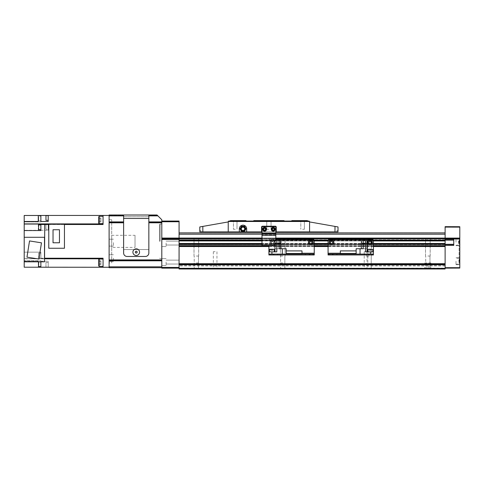 <?xml version="1.0" encoding="UTF-8"?>
<svg xmlns="http://www.w3.org/2000/svg" width="484" height="484" viewBox="0 0 484 484"><rect width="100%" height="100%" fill="white"/><g stroke="black" fill="none" stroke-linecap="round" stroke-linejoin="round"><path stroke-width="0.36" stroke-dasharray="2.42 1.81" d="M196.347 268.995L198.942 268.995L196.347 268.995M196.347 268.523L194.223 268.523L196.347 268.523M196.347 256.036L198.682 256.036L196.347 256.036M196.347 238.328L198.682 238.328L196.347 238.328M282.729 268.995L280.133 268.995L282.729 268.995M282.729 268.523L280.605 268.523L282.729 268.523M282.729 256.036L280.393 256.036L282.729 256.036M282.729 238.328L280.393 238.328L282.729 238.328M369.104 268.995L366.515 268.995L369.104 268.995M369.104 268.523L366.981 268.523L369.104 268.523M369.104 256.036L366.769 256.036L369.104 256.036M369.104 238.328L366.769 238.328L369.104 238.328M427.838 268.995L430.433 268.995L427.838 268.995M427.838 268.523L425.714 268.523L427.838 268.523M427.838 256.036L430.173 256.036L427.838 256.036M427.838 238.328L430.173 238.328L427.838 238.328M215.138 268.13L213.323 268.13L215.138 268.13M215.138 251.716L213.323 251.716L215.138 251.716M366.037 268.13L364.222 268.13L366.037 268.13M366.037 251.716L364.222 251.716L366.037 251.716M196.347 268.13L198.507 268.13L196.347 268.13M196.347 262.945L198.507 262.945L196.347 262.945M282.729 268.13L280.569 268.13L282.729 268.13M282.729 262.945L280.569 262.945L282.729 262.945M428.703 262.945L430.863 262.945L428.703 262.945L428.703 268.13L430.863 268.13L424.819 268.13L428.703 268.13L428.703 262.945M426.979 262.945L424.819 262.945L426.979 262.945L426.979 268.13L426.979 262.945M179.074 238.328L179.074 234.183L179.074 238.763L179.074 238.328L445.117 238.328L179.074 238.328L445.117 238.328L445.117 238.763L179.074 238.763L179.074 221.055L161.801 221.055L161.801 221.745L179.074 221.745M179.074 232.889L179.074 234.183L179.074 232.889L445.117 232.889L179.074 232.889L445.117 232.889L445.117 238.328M179.074 232.937L445.117 232.925L179.074 232.925M445.117 268.559L179.074 268.559L179.074 268.995L445.117 268.995L179.074 268.995L179.074 268.13L179.074 268.995L445.117 268.995L445.117 239.889L445.117 240.705L179.074 240.445L179.074 238.763L179.074 240.705L179.074 240.016L179.074 240.445L445.117 240.445L445.117 239.755L445.117 240.705L445.117 238.763M179.074 240.016L179.074 240.82L179.074 239.755L445.117 240.016L179.074 240.016M179.074 240.82L179.074 243.488L179.074 240.82L445.117 240.82M179.074 243.488L179.074 244.541L179.074 243.488L445.117 243.488M179.074 244.541L179.074 243.984L179.074 244.68L445.117 244.541L445.117 245.406L445.117 244.305L179.074 244.541M445.117 246.102L179.074 246.102L445.117 246.102L179.074 246.102L179.074 243.73L179.074 268.13L179.074 238.763L161.801 238.763L161.801 219.76L157.046 215.005L123.62 215.005L123.62 222.797L123.62 221.902L109.112 221.902L109.112 215.005L123.62 215.005L123.62 253.011A3.455 3.455 0 0 0 127.074 256.466L145.388 256.466A3.455 3.455 0 0 0 148.842 253.011L148.842 249.556L123.62 249.556L123.62 253.011A3.455 3.455 0 0 0 127.074 256.466L145.388 256.466A3.455 3.455 0 0 0 148.842 253.011L148.842 249.556L123.62 249.556L123.62 253.011A3.455 3.455 0 0 0 127.074 256.466L145.388 256.466A3.455 3.455 0 0 0 148.842 253.011L148.842 222.573L161.801 222.797L161.801 260.132L161.801 222.797M179.074 246.102L179.074 268.559M445.117 268.13L459.8 268.076L459.8 238.957L445.117 238.933L445.117 244.305L445.117 239.023L453.756 239.036L453.756 245.394L445.117 245.406L445.117 268.203L179.074 268.13L445.117 268.13L445.117 245.406M445.117 244.42L179.074 244.42L445.117 244.42M445.117 243.984L179.074 243.984M459.8 238.957L459.8 238.092L445.117 238.067L445.117 234.183L179.074 234.183M275.82 238.328L261.995 238.328M275.82 232.889L261.995 232.889M445.117 232.973L179.074 232.973L445.117 232.973M445.117 240.705L179.074 240.705M445.117 239.755L179.074 239.755L445.117 239.755M445.117 244.68L179.074 244.68L445.117 244.68M445.117 243.73L179.074 243.73M445.117 265.97L179.074 265.97M373.424 246.102L328.073 246.102M314.255 246.102L268.904 246.102M373.424 243.73L328.073 243.73M314.255 243.73L261.995 243.73M373.424 240.705L328.073 240.705M314.255 240.705L261.995 240.705M179.074 243.077L179.074 245.025L179.074 243.077M166.115 243.077L166.115 246.537L166.115 243.077M179.074 262.08L179.074 264.028L179.074 262.08M166.115 262.08L166.115 265.541L166.115 262.08M161.801 243.077L161.801 246.537L161.801 243.077M161.801 262.08L161.801 224.074L161.801 262.08M160.071 241.353L160.071 224.074L160.071 241.353M159.641 241.353L159.641 224.509L159.641 241.353M179.074 268.13L161.801 268.13L161.801 238.763L179.074 238.763L161.801 238.763M161.801 238.067L445.117 238.067L445.117 238.503L445.117 226.669L459.8 226.718L459.8 227.123L445.117 227.099M161.801 239.453L179.074 239.453M161.801 267.44L179.074 267.44M161.801 221.902L148.842 221.902L148.842 222.573L148.842 215.005M161.801 260.356L161.801 260.803L161.801 260.356M109.112 258.196L109.112 261.65L109.112 258.196M113.425 258.196L113.425 261.65L113.425 258.196M109.112 242.647L109.112 246.102L109.112 242.647M113.425 242.647L113.425 246.102L113.425 242.647M148.842 215.138L157.179 215.138L148.842 215.138M109.112 266.835L161.801 266.835L161.801 267.694L109.112 267.694L109.112 222.797L123.62 222.797L123.62 253.011A3.455 3.455 0 0 0 127.074 256.466L145.388 256.466A3.455 3.455 0 0 0 148.842 253.011L148.842 216.735L148.842 253.011L148.842 218.459L123.62 218.459L123.62 215.005L109.112 215.005L123.62 215.005M109.112 215.138L123.62 215.138L109.112 215.138M109.112 222.797L109.112 221.902M161.801 266.835L161.801 267.694M148.842 215.87L157.911 215.87M109.112 215.87L123.62 215.87M40.874 266.617L40.874 261.868L40.874 266.617M40.874 216.088L40.874 220.837L40.874 216.088L38.623 216.088L38.623 220.837L38.623 216.088M40.874 220.837L38.623 220.837M48.212 215.58L48.212 220.335L48.212 215.58M45.968 267.126L45.968 262.37L45.968 267.126L48.212 267.126L48.212 262.37L48.212 267.126M45.968 262.37L48.212 262.37M38.623 257.809L38.623 253.053L38.623 257.809L40.874 257.809L40.874 253.053L40.874 257.809M38.623 253.053L40.874 253.053M40.874 224.897L40.874 229.646L40.874 224.897M45.968 229.337L45.968 224.588L45.968 229.337L48.212 229.337L48.212 224.588L48.212 229.337M45.968 224.588L48.212 224.588M109.112 262.945L109.112 219.76L109.112 262.945L111.701 262.945L111.701 219.76L111.701 262.945M109.112 219.76L111.701 219.76M111.701 247.397L111.701 235.309L111.701 247.397L135.024 247.397L135.024 235.309L135.024 247.397M111.701 235.309L135.024 235.309M103.062 216.306L103.062 223.644L103.062 216.306L103.062 223.644L103.062 216.306L99.178 216.306L99.178 223.644L103.062 223.644M99.178 266.4L99.178 259.061L99.178 266.4L99.178 259.061L98.742 259.491L98.742 265.97L98.742 259.491L98.742 265.97L99.178 266.4L103.062 266.4L103.062 259.061L103.062 266.4M99.178 259.061L103.062 259.061M98.742 216.735L98.742 223.215L99.178 223.644L99.178 216.306L98.742 216.735L98.742 223.215L98.742 216.735M100.902 218.98L100.902 221.968L100.902 217.982L100.902 218.98L98.742 218.98L98.742 217.982L98.742 221.968L98.742 220.97L98.742 221.968L100.902 221.968L100.902 220.97L98.742 220.97L98.742 218.98L100.902 218.98L100.902 220.97L98.742 220.97L98.742 221.968L100.902 221.968L100.902 217.982L98.742 217.982L98.742 218.98L100.902 218.98L98.742 218.98L98.742 217.982L100.902 217.982L100.902 218.98M100.902 261.729L100.902 264.724L100.902 260.737L100.902 261.729L98.742 261.729L98.742 263.726L98.742 260.737L98.742 264.724L98.742 261.729L100.902 261.729L100.902 263.726L98.742 263.726L98.742 264.724L100.902 264.724L100.902 263.726L98.742 263.726L98.742 264.724L100.902 264.724L100.902 260.737L98.742 260.737L98.742 261.729L98.742 260.737L100.902 260.737L100.902 261.729L98.742 261.729L100.902 261.729M100.902 220.97L98.742 220.97L100.902 220.97M100.902 263.726L98.742 263.726L100.902 263.726M99.178 223.644L99.178 216.306M53.028 229.737L59.465 229.737L59.465 242.774L53.028 242.774L53.028 229.737M48.775 224.497L64.451 224.497L48.775 224.249L48.775 248.262L64.451 248.262L64.451 224.497M26.965 257.149L29.53 240.941L41.473 242.829L38.908 259.043L26.965 257.149M38.278 224.074L38.278 230.293L24.2 230.293L38.278 230.293L38.278 224.074L24.2 224.074L24.2 252.152L40.874 252.152L40.874 258.662L24.2 258.662L24.2 261.826L44.498 261.826L44.498 237.293L24.2 237.293M40.874 258.662L40.874 252.152L24.2 252.152L24.2 258.662L44.498 258.662M40.874 261.826L40.874 260.785L24.2 260.785L40.874 260.785L40.874 267.222L38.278 267.222L38.278 261.221L38.278 267.222L24.2 267.222L24.2 261.221L38.278 261.221L24.2 261.221L24.2 258.662L44.758 258.662L44.758 224.491M38.623 229.646L38.623 224.897M45.968 220.335L45.968 215.58M38.623 261.868L38.623 266.617M24.2 221.484L38.278 221.484L38.278 215.483M24.2 224.074L24.2 221.92L40.874 221.92L24.2 221.92L24.2 215.483L40.874 215.483L40.874 221.92L40.874 215.483L40.874 221.484L48.212 221.484L48.212 215.441M24.2 261.826L24.2 258.801L103.062 258.801L103.062 258.208L103.062 267.265L103.062 258.801L103.062 267.265L109.112 267.265L109.112 215.441L109.112 267.265M24.2 230.553L40.874 230.553L40.874 224.044M48.212 224.497L48.212 230.293L48.212 224.074L48.212 224.497L103.062 224.497L103.062 215.441L103.062 223.904L103.062 215.441L109.112 215.441M40.874 224.074L40.874 230.293L40.874 224.074L48.212 224.074M40.874 230.293L48.212 230.293L40.874 230.293M103.062 267.265L48.212 267.265L48.212 261.221L48.212 267.265L40.874 267.222L40.874 261.221L40.874 267.222M40.874 261.221L48.212 261.221L40.874 261.221M40.874 258.214L44.758 258.214L44.758 230.293L44.758 258.208L103.062 258.208L103.062 258.801M40.874 215.483L103.062 215.441M24.2 258.662L44.498 258.801M24.2 223.904L103.062 223.904M38.278 224.491L40.874 224.491M135.369 252.648L136.234 253.144L137.093 252.648L137.093 251.65L136.234 251.154L135.369 251.65L135.369 252.648L136.234 253.144L137.093 252.648L137.093 251.65L136.234 251.154L135.369 251.65L135.369 252.648M136.234 255.473A3.327 3.327 0 0 1 132.906 252.152A3.327 3.327 0 0 1 136.234 248.824A3.327 3.327 0 0 1 139.555 252.152A3.327 3.327 0 0 1 136.234 255.473A3.327 3.327 0 0 1 132.906 252.152A3.327 3.327 0 0 1 136.234 248.824A3.327 3.327 0 0 1 139.555 252.152A3.327 3.327 0 0 1 136.234 255.473A3.327 3.327 0 0 1 132.906 252.152A3.327 3.327 0 0 1 136.234 248.824A3.327 3.327 0 0 1 139.555 252.152A3.327 3.327 0 0 1 136.234 255.473M123.62 216.735L148.842 216.735L123.62 216.735L123.62 218.459L123.62 216.735M127.074 256.466A3.455 3.455 0 0 1 123.62 253.011L123.62 218.459L123.62 253.011A3.455 3.455 0 0 0 127.074 256.466L145.388 256.466L127.074 256.466M148.842 253.011A3.455 3.455 0 0 1 145.388 256.466A3.455 3.455 0 0 0 148.842 253.011M459.455 242.218L459.455 239.368L459.455 245.067L459.455 242.218L459.455 245.067L459.455 242.218L458.935 242.218L458.935 240.923L458.935 243.512L458.935 242.218L459.455 242.218L458.59 242.218L458.59 240.923L458.59 243.512L458.59 242.218L459.455 242.218M456.001 242.218L456.001 238.763L456.001 242.218M459.8 242.218L459.8 238.763L459.8 242.218M459.455 261.221L459.455 264.07L459.455 261.221L459.455 264.07L459.455 261.221L458.935 261.221L458.935 262.516L458.935 261.221L459.455 261.221L458.935 261.221L458.935 259.926L459.455 259.926L458.935 259.926L458.935 262.516L459.455 262.516L458.935 262.516L458.935 261.221L459.455 261.221M456.001 261.221L456.001 264.675L456.001 261.221M459.8 261.221L459.8 264.675L459.8 261.221M458.935 262.516L459.455 262.516L458.935 262.516M458.935 259.926L459.455 259.926L458.935 259.926M458.935 243.512L459.455 243.512L458.935 243.512M458.935 240.923L459.455 240.923L458.935 240.923M458.59 243.512L459.455 243.512L458.59 243.512M458.59 240.923L459.455 240.923L458.59 240.923M453.756 239.889L453.756 245.394L453.756 239.036L453.756 239.889L179.074 239.889L445.117 239.889M459.8 257.083L459.8 245.945L459.8 257.083L459.11 257.083L459.11 245.945L459.8 245.945L459.11 245.945L459.11 257.083L459.8 257.083M459.8 238.092L459.8 227.123M459.8 238.552L445.117 238.503L445.117 238.933L445.117 238.503L459.8 238.552L445.117 238.503M459.8 267.676L445.117 267.694M241.135 226.863L240.367 228.206M242.992 226.234C242.006 226.234 242.006 226.234 242.992 226.234L243.174 226.234M245.624 228.2L244.85 226.863M240.832 228.829A2.16 2.16 0 0 1 242.992 226.669A2.16 2.16 0 0 1 245.152 228.829A2.16 2.16 0 0 1 242.992 230.989A2.16 2.16 0 0 1 240.832 228.829A2.16 2.16 0 0 1 242.992 226.669A2.16 2.16 0 0 1 245.152 228.829A2.16 2.16 0 0 1 242.992 230.989A2.16 2.16 0 0 1 240.832 228.829M244.85 230.789L245.624 229.452M242.992 231.419C243.978 231.419 243.978 231.419 242.992 231.419L242.811 231.419M240.367 229.452L241.141 230.795M268.904 220.619L271.282 220.619L268.904 220.619M268.904 220.837L266.744 220.837L268.904 220.837M268.904 229.259L266.744 229.259L268.904 229.259M235.218 220.619L233.058 220.619L235.218 220.619M235.218 220.994L233.433 220.994L235.218 220.994M235.218 229.259L233.433 229.259L235.218 229.259M302.591 220.619L304.751 220.619L302.591 220.619M302.591 220.994L304.382 220.994L302.591 220.994M302.591 229.259L304.382 229.259L302.591 229.259M240.851 227.359L240.651 227.704L240.851 227.359M245.14 227.359L245.34 227.704L245.14 227.359M271.282 229.259A1.942 1.942 0 0 1 273.224 227.317A1.942 1.942 0 0 1 275.166 229.259A1.942 1.942 0 0 1 273.224 231.201A1.942 1.942 0 0 1 271.282 229.259M272.359 229.259A0.865 0.865 0 0 1 273.224 228.394A0.865 0.865 0 0 1 274.089 229.259A0.865 0.865 0 0 1 273.224 230.124A0.865 0.865 0 0 1 272.359 229.259A0.865 0.865 0 0 1 273.224 228.394A0.865 0.865 0 0 1 274.089 229.259A0.865 0.865 0 0 1 273.224 230.124A0.865 0.865 0 0 1 272.359 229.259M262.643 229.259A1.942 1.942 0 0 1 264.585 227.317A1.942 1.942 0 0 1 266.533 229.259A1.942 1.942 0 0 1 264.585 231.201A1.942 1.942 0 0 1 262.643 229.259M263.726 229.259A0.865 0.865 0 0 1 264.585 228.394A0.865 0.865 0 0 1 265.45 229.259A0.865 0.865 0 0 1 264.585 230.124A0.865 0.865 0 0 1 263.726 229.259A0.865 0.865 0 0 1 264.585 228.394A0.865 0.865 0 0 1 265.45 229.259A0.865 0.865 0 0 1 264.585 230.124A0.865 0.865 0 0 1 263.726 229.259M202.826 226.409L228.309 221.92L228.309 221.484L309.506 221.484L309.506 221.92L338.007 226.942L338.007 231.848L338.007 230.553L336.931 230.553L338.007 230.553L338.007 231.848L336.931 231.848L336.931 230.553L336.931 231.848L338.007 231.848L276.249 231.848L276.249 227.099A0.865 0.865 0 0 0 275.384 226.234L262.431 226.234A0.865 0.865 0 0 0 261.566 227.099L261.566 231.848L276.249 231.848L276.249 227.099A0.865 0.865 0 0 0 275.384 226.234L262.431 226.234A0.865 0.865 0 0 0 261.566 227.099L261.566 231.848L246.665 231.848L246.665 228.829A3.672 3.672 0 0 0 242.992 225.157A3.672 3.672 0 0 0 239.32 228.829L239.32 231.848L246.665 231.848L246.665 228.829A3.672 3.672 0 0 0 242.992 225.157A3.672 3.672 0 0 0 239.32 228.829L239.32 231.848L199.807 231.848L199.807 230.553L199.807 231.848L200.884 231.848L200.884 230.553L200.884 231.848L199.807 231.848L199.807 226.942L202.826 226.409L202.826 231.848M263.726 228.763L263.726 229.761L264.585 230.257L265.45 229.761L265.45 228.763L264.585 228.26L263.726 228.763M272.359 228.763L272.359 229.761L273.224 230.257L274.089 229.761L274.089 228.763L273.224 228.26L272.359 228.763M245.14 230.299L245.34 229.948L245.14 230.299M240.851 230.299L240.651 229.948L240.851 230.299M246.665 231.848L246.665 228.829A3.672 3.672 0 0 0 242.992 225.157A3.672 3.672 0 0 0 239.32 228.829L239.32 231.848M276.249 231.848L276.249 227.099A0.865 0.865 0 0 0 275.384 226.234L262.431 226.234A0.865 0.865 0 0 0 261.566 227.099L261.566 231.848M261.995 231.848L275.82 231.848M200.884 230.553L199.807 230.553L200.884 230.553M307.776 221.055L307.346 220.619L291.882 220.619L291.453 221.055L291.882 220.619L291.453 221.055L307.776 221.055L291.453 221.055L307.776 221.055L307.346 220.619L307.776 221.055L291.453 221.055M307.346 220.619L291.882 220.619L307.346 220.619M284.411 221.055L283.981 220.619L284.411 221.055L253.404 221.055L253.834 220.619L253.404 221.055L284.411 221.055L283.981 220.619L253.834 220.619L253.404 221.055L284.411 221.055L253.404 221.055M283.981 220.619L253.834 220.619L283.981 220.619M246.362 221.055L245.933 220.619L246.362 221.055L230.039 221.055L230.469 220.619L230.039 221.055L246.362 221.055L245.933 220.619L230.469 220.619L230.039 221.055L246.362 221.055L230.039 221.055M245.933 220.619L230.469 220.619L245.933 220.619M309.07 221.055L228.738 221.055M228.224 221.932L228.224 231.848M309.591 221.932L309.591 231.848M274.954 245.497L275.384 245.497A0.43 0.43 0 0 0 275.82 245.067A0.43 0.43 0 0 1 275.384 245.497L262.431 245.497A0.43 0.43 0 0 1 261.995 245.067L261.995 227.099A0.43 0.43 0 0 1 262.431 226.669L275.384 226.669A0.43 0.43 0 0 1 275.82 227.099L275.82 233.578L261.995 233.578M275.82 240.705L275.82 235.309L261.995 235.309M275.82 233.578L275.82 235.309M275.82 234.008L261.995 234.008M275.82 234.873L261.995 234.873L275.82 234.873M271.929 254.959L270.865 254.959L271.929 254.959M314.255 254.094L314.255 254.959L313.39 254.959L314.255 254.959L314.255 254.094L268.904 254.094L273.224 254.094L268.904 254.094L272.994 254.094L268.904 254.094L268.904 254.959L269.769 254.959L268.904 254.959L268.904 245.497M311.23 254.959L312.295 254.959L311.23 254.959M311.23 254.094L312.295 254.094L311.23 254.094M269.987 242.43A2.378 2.378 0 0 1 272.359 240.058A2.378 2.378 0 0 1 274.737 242.43A2.378 2.378 0 0 0 272.359 240.058A2.378 2.378 0 0 0 269.987 242.43A2.378 2.378 0 0 0 272.359 244.807A2.378 2.378 0 0 0 274.737 242.43A2.378 2.378 0 0 1 272.359 244.807A2.378 2.378 0 0 1 269.987 242.43A2.378 2.378 0 0 0 272.359 244.807A2.378 2.378 0 0 0 274.737 242.43M271.064 242.43A1.295 1.295 0 0 1 272.359 241.135A1.295 1.295 0 0 1 273.66 242.43A1.295 1.295 0 0 1 272.359 243.73A1.295 1.295 0 0 1 271.064 242.43A1.295 1.295 0 0 1 272.359 241.135A1.295 1.295 0 0 1 273.66 242.43A1.295 1.295 0 0 1 272.359 243.73A1.295 1.295 0 0 1 271.064 242.43M271.33 242.43A1.028 1.028 0 0 1 272.359 241.401A1.028 1.028 0 0 1 273.393 242.43A1.028 1.028 0 0 1 272.359 243.464A1.028 1.028 0 0 1 271.33 242.43M313.172 242.43A2.378 2.378 0 0 0 310.801 240.058A2.378 2.378 0 0 0 308.423 242.43A2.378 2.378 0 0 0 310.801 244.807A2.378 2.378 0 0 0 313.172 242.43M309.506 242.43A1.295 1.295 0 0 1 310.801 241.135A1.295 1.295 0 0 1 312.095 242.43A1.295 1.295 0 0 1 310.801 243.73A1.295 1.295 0 0 1 309.506 242.43A1.295 1.295 0 0 1 310.801 241.135A1.295 1.295 0 0 1 312.095 242.43A1.295 1.295 0 0 1 310.801 243.73A1.295 1.295 0 0 1 309.506 242.43M309.766 242.43A1.028 1.028 0 0 1 310.801 241.401A1.028 1.028 0 0 1 311.829 242.43A1.028 1.028 0 0 1 310.801 243.464A1.028 1.028 0 0 1 309.766 242.43M309.718 241.806L309.718 243.053L310.801 243.676L311.877 243.053L311.877 241.806L310.801 241.183L309.718 241.806M271.282 241.806L271.282 243.053L272.359 243.676L273.442 243.053L273.442 241.806L272.359 241.183L271.282 241.806L271.282 243.053L272.359 243.676L273.442 243.053L273.442 241.806L272.359 241.183L271.282 241.806M309.935 254.959L313.39 254.959L309.07 254.959L309.935 254.959L309.935 254.094L313.39 254.094L309.506 254.094L309.506 254.959L309.506 254.094L309.07 254.094L309.935 254.094L309.935 254.959M305.616 254.959L309.07 254.959L305.186 254.959L305.616 254.959L305.616 254.094L309.07 254.094L305.186 254.094L305.616 254.094L305.616 254.959M305.186 254.094L305.186 254.959L305.186 254.094M269.769 254.959L273.66 254.959L269.769 254.959L269.769 254.094L269.769 254.959M273.66 254.094L273.224 254.094L273.66 254.094L273.66 254.959L277.973 254.959L273.66 254.959L273.66 254.094L277.973 254.094L277.973 254.959L277.973 254.094L273.66 254.094M280.998 248.74L276.812 248.74L280.998 248.74L279.141 248.74L280.998 248.74L280.998 243.21L274.954 243.21L280.938 243.21L275.015 243.21L280.938 243.21L275.015 243.21L276.812 243.21L276.812 251.849L268.904 251.849L268.904 254.959L314.255 254.959L314.255 240.27A0.865 0.865 0 0 0 313.39 239.411L269.769 239.411A0.865 0.865 0 0 0 268.904 240.27A0.865 0.865 0 0 1 269.769 239.411L275.82 239.411M268.904 254.094L268.904 251.849M301.992 253.489L301.992 250.9M286.183 252.194L286.183 250.9L286.183 252.194M273.012 249.254L273.012 250.379L270.852 250.379L271.929 250.379L271.929 249.254L273.012 249.254L270.852 249.254L273.012 249.254L270.852 249.254L273.012 249.254L273.012 250.379L271.929 250.379L273.012 250.379L273.012 249.254L273.012 250.379L270.852 250.379L271.929 250.379L271.929 249.254L269.552 249.514L274.047 249.254M282.293 254.094L271.929 254.094L282.293 254.094L282.293 248.74L286.183 248.74L286.183 254.094L282.293 254.094L286.183 254.094M280.938 243.21L280.938 240.705L275.015 240.705L280.938 240.705L275.015 240.705L275.015 243.21M276.812 240.705L276.812 243.21L276.812 240.705L276.812 243.21L274.954 243.21L274.954 251.849M270.852 250.379L270.852 249.254L271.929 249.254L271.929 250.379L271.929 249.254L270.852 249.254L270.852 250.379M276.812 248.74L274.954 248.74L276.812 248.74L276.812 243.21L276.812 248.74M282.293 248.74L279.141 248.74L279.141 240.705M331.098 254.959L330.034 254.959L331.098 254.959M331.098 254.094L330.034 254.094L331.098 254.094M370.399 254.959L369.334 254.959L370.399 254.959M373.424 254.094L373.424 251.849L373.424 254.094L369.104 254.094L373.424 254.094L373.424 254.959L369.104 254.959L373.424 254.959L373.424 240.27A0.865 0.865 0 0 0 372.559 239.411L328.939 239.411A0.865 0.865 0 0 0 328.073 240.27L328.073 254.959L328.939 254.959L328.073 254.959L328.073 254.094L328.939 254.094L328.073 254.094L328.073 254.959L373.424 254.959L373.424 254.094L328.073 254.094M333.906 242.43A2.378 2.378 0 0 0 331.528 240.058A2.378 2.378 0 0 0 329.156 242.43A2.378 2.378 0 0 0 331.528 244.807A2.378 2.378 0 0 0 333.906 242.43M330.233 242.43A1.295 1.295 0 0 1 331.528 241.135A1.295 1.295 0 0 1 332.823 242.43A1.295 1.295 0 0 1 331.528 243.73A1.295 1.295 0 0 1 330.233 242.43A1.295 1.295 0 0 1 331.528 241.135A1.295 1.295 0 0 1 332.823 242.43A1.295 1.295 0 0 1 331.528 243.73A1.295 1.295 0 0 1 330.233 242.43M330.499 242.43A1.028 1.028 0 0 1 331.528 241.401A1.028 1.028 0 0 1 332.562 242.43A1.028 1.028 0 0 1 331.528 243.464A1.028 1.028 0 0 1 330.499 242.43M372.341 242.43A2.378 2.378 0 0 0 369.97 240.058A2.378 2.378 0 0 0 367.592 242.43A2.378 2.378 0 0 0 369.97 244.807A2.378 2.378 0 0 0 372.341 242.43M368.675 242.43A1.295 1.295 0 0 1 369.97 241.135A1.295 1.295 0 0 1 371.264 242.43A1.295 1.295 0 0 1 369.97 243.73A1.295 1.295 0 0 1 368.675 242.43A1.295 1.295 0 0 1 369.97 241.135A1.295 1.295 0 0 1 371.264 242.43A1.295 1.295 0 0 1 369.97 243.73A1.295 1.295 0 0 1 368.675 242.43M368.935 242.43A1.028 1.028 0 0 1 369.97 241.401A1.028 1.028 0 0 1 370.998 242.43A1.028 1.028 0 0 1 369.97 243.464A1.028 1.028 0 0 1 368.935 242.43M368.887 241.806L368.887 243.053L369.97 243.676L371.046 243.053L371.046 241.806L369.97 241.183L368.887 241.806M330.451 241.806L330.451 243.053L331.528 243.676L332.611 243.053L332.611 241.806L331.528 241.183L330.451 241.806M369.104 254.959L368.239 254.959L369.104 254.959L369.104 254.094L368.675 254.094L368.675 254.959L368.675 254.094L368.239 254.094L369.104 254.094L369.104 254.959M364.785 254.959L368.239 254.959L364.355 254.959L364.785 254.959L364.785 254.094L368.239 254.094L364.355 254.094L364.785 254.094L364.785 254.959M364.355 254.094L364.355 254.959L364.355 254.094M328.939 254.959L332.823 254.959L328.939 254.959L328.939 254.094L332.823 254.094L328.939 254.094L328.939 254.959M332.823 254.094L332.823 254.959L337.142 254.959L332.823 254.959L332.823 254.094L337.142 254.094L337.142 254.959L337.142 254.094L332.823 254.094M340.343 250.9L340.343 253.489M356.145 252.194L356.145 250.9L356.145 252.194M369.322 249.254L369.322 250.379L369.322 249.254L369.322 250.379L370.399 250.379L370.399 249.254L369.322 249.254L371.482 249.254L369.322 249.254L371.482 249.254L369.322 249.254L371.482 249.254L370.399 249.254L371.482 249.254L371.482 250.379L369.322 250.379L371.482 250.379L371.482 249.254L371.482 250.379L370.399 250.379L370.399 249.254L370.399 250.379L369.322 250.379L369.322 249.254L370.399 249.254L370.399 250.379L371.482 250.379L371.482 249.254M373.424 251.849L368.021 251.849L372.777 251.849L370.399 251.849L372.777 251.849L370.399 251.849L370.399 254.094L356.145 254.094L360.036 254.094L360.036 248.74L365.517 248.74L363.188 248.74L363.188 243.21L361.391 243.21L367.314 243.21L361.33 243.21L367.314 243.21L361.33 243.21L361.33 248.74M356.145 254.094L356.145 248.74L360.036 248.74M367.314 243.21L367.314 240.705L361.391 240.705L367.314 240.705L361.391 240.705L361.391 243.21M367.374 243.21L363.188 243.21L363.188 248.74L363.188 240.705M365.517 248.74L367.374 248.74L365.517 248.74L365.517 243.21L365.517 248.74M365.517 240.705L365.517 251.849L370.399 251.849M370.399 254.094L360.036 254.094M275.82 238.067L261.995 238.067M275.82 234.183L261.995 234.183M445.117 240.941L179.074 240.941M445.117 243.609L179.074 243.609M445.117 245.672L179.074 245.672M445.117 246.537L179.074 246.537M445.117 264.996L179.074 264.996M445.117 265.184L179.074 265.184M445.117 268.203L179.074 268.203L445.117 268.203M373.424 246.537L328.073 246.537M314.255 246.537L268.904 246.537M373.424 245.672L328.073 245.672M314.255 245.672L268.904 245.672M373.424 243.984L328.073 243.984M314.255 243.984L261.995 243.984M373.424 243.609L328.073 243.609M314.255 243.609L261.995 243.609M373.424 243.488L328.073 243.488M314.255 243.488L261.995 243.488M373.424 240.941L328.073 240.941M314.255 240.941L261.995 240.941M373.424 240.82L328.073 240.82M314.255 240.82L261.995 240.82M445.117 240.445L179.074 240.445M373.424 240.445L328.073 240.445M314.255 240.445L261.995 240.445M275.82 238.763L261.995 238.763M109.112 260.132L161.801 260.132M109.112 259.908L161.801 259.908M109.112 260.58L161.801 260.58M109.112 260.803L161.801 260.803M148.842 222.126L161.801 222.126M109.112 222.126L123.62 222.126M148.842 222.573L161.801 222.573M109.112 222.573L123.62 222.573M123.62 218.459L148.842 218.459L123.62 218.459M459.28 242.218L459.28 239.193L459.28 242.218M459.28 261.221L459.28 258.196L459.28 261.221M453.756 244.547L445.117 244.547M453.756 244.305L445.117 244.305M453.756 240.124L445.117 240.124M334.989 226.409L334.989 231.848M270.247 242.43A2.117 2.117 0 0 1 272.359 240.318A2.117 2.117 0 0 1 274.476 242.43A2.117 2.117 0 0 1 272.359 244.547A2.117 2.117 0 0 1 270.247 242.43M313.39 254.094L313.39 254.959L313.39 254.094M309.07 254.094L309.07 254.959L309.07 254.094M273.224 254.094L273.224 254.959L273.224 254.094M274.089 254.094L274.089 254.959L274.089 254.094M277.544 254.094L277.544 254.959L277.544 254.094M301.992 253.229L314.255 253.229M271.929 249.514L269.552 249.514L271.929 249.514M271.929 254.094L271.929 251.849M372.559 254.094L372.559 254.959L372.559 254.094M368.239 254.094L368.239 254.959L368.239 254.094M332.393 254.094L332.393 254.959L332.393 254.094M333.258 254.094L333.258 254.959L333.258 254.094M336.713 254.094L336.713 254.959L336.713 254.094M328.073 253.229L340.343 253.229M368.282 249.254L372.777 249.514L370.399 249.514L372.777 249.514L372.777 251.849M194.223 268.523L193.757 268.995L194.223 268.523L194.223 256.036L194.223 268.523M194.017 256.036L194.017 238.328L194.017 256.036M280.605 268.523L280.133 268.995L280.605 268.523L280.605 256.036L280.605 268.523M280.393 256.036L280.393 238.328L280.393 256.036M366.981 268.523L366.515 268.995L366.981 268.523L366.981 256.036L366.981 268.523M366.769 256.036L366.769 238.328L366.769 256.036M425.714 268.523L425.248 268.995L425.714 268.523L425.714 256.036L425.714 268.523M425.509 256.036L425.509 238.328L425.509 256.036M213.323 251.716L213.323 268.13M364.222 251.716L364.222 268.13M194.193 262.945L194.193 268.13M280.569 262.945L280.569 268.13M430.863 262.945L430.863 268.13M424.819 262.945L424.819 268.13M284.888 262.945L284.888 268.13M198.507 262.945L198.507 268.13M367.852 251.716L367.852 268.13M216.953 251.716L216.953 268.13M430.173 256.036L430.173 238.328L430.173 256.036M429.961 268.523L429.961 256.036L429.961 268.523L430.433 268.995L429.961 268.523M198.682 256.036L198.682 238.328L198.682 256.036M198.47 268.523L198.47 256.036L198.47 268.523L198.942 268.995L198.47 268.523M285.058 256.036L285.058 238.328L285.058 256.036M284.852 268.523L284.852 256.036L284.852 268.523L285.318 268.995L284.852 268.523M371.434 256.036L371.434 238.328L371.434 256.036M371.228 268.523L371.228 256.036L371.228 268.523L371.694 268.995L371.228 268.523M166.115 245.025L179.074 245.025L166.115 245.025M166.115 264.028L179.074 264.028L166.115 264.028M166.115 246.537L161.801 246.537L166.115 246.537M166.115 265.541L161.801 265.541L166.115 265.541M159.641 224.509L160.071 224.074L161.801 224.074M159.641 258.196L160.071 258.625L166.115 258.625L161.801 258.625M166.115 239.622L161.801 239.622L166.115 239.622M166.115 260.138L179.074 260.138L166.115 260.138M166.115 241.135L179.074 241.135L166.115 241.135M113.425 261.65L109.112 261.65L113.425 261.65M113.425 246.102L109.112 246.102L113.425 246.102M113.425 239.193L109.112 239.193L113.425 239.193M113.425 254.741L109.112 254.741L113.425 254.741M148.842 215.265L157.306 215.265L148.842 215.265M109.112 215.265L123.62 215.265L109.112 215.265M459.28 239.193L456.001 239.193L459.28 239.193M456.001 245.672L459.8 245.672L456.001 245.672M459.28 258.196L456.001 258.196L459.28 258.196M456.001 264.675L459.8 264.675L456.001 264.675M456.001 238.763L459.8 238.763L456.001 238.763M456.001 245.237L459.455 245.067L456.001 245.237M456.001 257.766L459.8 257.766L456.001 257.766M456.001 264.24L459.455 264.07L456.001 264.24M266.744 220.837L266.744 229.259L266.744 220.837M233.433 220.994L233.058 220.619L233.433 220.994L233.433 229.259L233.433 220.994M300.806 220.994L300.437 220.619L300.806 220.994L300.806 229.259L300.806 220.994M237.003 220.994L237.003 229.259L237.003 220.994L237.378 220.619L237.003 220.994M304.382 220.994L304.382 229.259L304.382 220.994L304.751 220.619L304.382 220.994M271.064 220.837L271.064 229.259L271.064 220.837M270.865 254.094L270.865 254.959L270.865 254.094M310.171 254.094L310.171 254.959L310.171 254.094M312.295 254.094L312.295 254.959L312.295 254.094M272.994 254.094L272.994 254.959L272.994 254.094M274.307 249.514L274.307 251.849M269.552 249.514L269.552 251.849M330.034 254.094L330.034 254.959L330.034 254.094M369.334 254.094L369.334 254.959L369.334 254.094M371.464 254.094L371.464 254.959L371.464 254.094M332.163 254.094L332.163 254.959L332.163 254.094M368.021 249.514L368.021 251.849"/><path stroke-width="0.73" d="M261.995 238.328L179.074 238.328L179.074 268.995L445.117 268.995L445.117 268.638L179.074 268.638M275.82 232.889L445.117 232.889L445.117 240.82L373.424 240.82M445.117 268.638L445.117 240.82M445.117 238.328L275.82 238.328M261.995 232.889L179.074 232.889M445.117 246.102L373.424 246.102M328.073 246.102L314.255 246.102M268.904 246.102L179.074 246.102M445.117 243.73L373.424 243.73M328.073 243.73L314.255 243.73M261.995 243.73L179.074 243.73M445.117 240.705L373.424 240.705M328.073 240.705L314.255 240.705M261.995 240.705L179.074 240.705M123.62 215.005L109.112 215.005L109.112 221.902L123.62 221.902L123.62 215.005L148.842 215.005L148.842 215.87L157.911 215.87L161.801 219.76L161.801 221.745L161.801 221.055L179.074 221.055L179.074 238.328M179.074 221.745L161.801 221.745L161.801 268.13L179.074 268.13M161.801 238.763L261.995 238.763M161.801 239.453L179.074 239.453M161.801 238.067L261.995 238.067M161.801 267.44L179.074 267.44M161.801 267.694L109.112 267.694L109.112 222.126L123.62 222.126M109.112 222.797L123.62 222.797L123.62 253.011A3.455 3.455 0 0 0 127.074 256.466L145.388 256.466A3.455 3.455 0 0 0 148.842 253.011L148.842 218.459L123.62 218.459L123.62 253.011A3.455 3.455 0 0 0 127.074 256.466L145.388 256.466A3.455 3.455 0 0 0 148.842 253.011L148.842 222.797L161.801 222.797M148.842 215.87L148.842 221.902L161.801 221.902M157.911 215.87L157.046 215.005L148.842 215.005M109.112 266.835L161.801 266.835M109.112 215.87L123.62 215.87M40.874 261.868L38.623 261.868L38.623 266.617L40.874 266.617M48.212 215.58L45.968 215.58L45.968 220.335L48.212 220.335M40.874 224.897L38.623 224.897L38.623 229.646L40.874 229.646M99.178 223.644L99.178 216.306L98.742 216.735L98.742 223.215L99.178 223.644L103.062 223.644M99.178 216.306L103.062 216.306M99.178 266.4L99.178 259.061L98.742 259.491L98.742 265.97L99.178 266.4L103.062 266.4M99.178 259.061L103.062 259.061M53.028 229.737L53.028 242.774L59.465 242.774L59.465 229.737L53.028 229.737M64.451 224.249L48.775 224.249L48.775 248.262L64.451 248.262L64.451 224.249M26.965 257.149L38.908 259.043L41.473 242.829L29.53 240.941L26.965 257.149M44.498 237.293L24.2 237.293L24.2 261.826L44.498 261.826L44.498 237.293M44.498 258.662L44.758 224.497L40.874 224.491L40.874 224.044L24.2 224.044L24.2 230.553L40.874 230.553L40.874 224.491M24.2 221.484L38.278 221.484L38.278 215.483L24.2 215.483L24.2 223.904L103.062 223.904M24.2 261.826L24.2 267.222L40.874 267.222L40.874 261.826M48.212 221.484L48.212 215.441L40.874 215.483L40.874 221.484L48.212 221.484M64.451 224.497L103.062 224.497L103.062 215.441L109.112 215.441M40.874 267.222L103.062 267.265L103.062 258.208L44.758 258.208M103.062 267.265L109.112 267.265M48.212 215.441L103.062 215.441M44.758 224.497L48.775 224.497M44.498 258.801L103.062 258.801M38.278 215.483L40.874 215.483M24.2 237.293L24.2 230.553M136.234 248.824A3.327 3.327 0 0 1 139.555 252.152A3.327 3.327 0 0 1 136.234 255.473A3.327 3.327 0 0 1 132.906 252.152A3.327 3.327 0 0 1 136.234 248.824M135.369 251.65L135.369 252.648L136.234 253.144L137.093 252.648L137.093 251.65L136.234 251.154L135.369 251.65L135.369 252.648L136.234 253.144L137.093 252.648L137.093 251.65L136.234 251.154L135.369 251.65M445.117 245.406L453.756 245.394L453.756 239.036L445.117 239.023M459.8 227.123L445.117 227.099L445.117 226.669L459.8 226.718L459.8 268.076L445.117 268.13M459.8 238.552L445.117 238.503M459.8 238.092L275.82 238.067M445.117 227.099L445.117 234.183L275.82 234.183M459.8 267.676L445.117 267.694M459.8 238.957L445.117 238.933M242.224 226.234L241.498 226.234L241.135 226.863L242.224 226.234L241.498 226.234L240.003 228.829L240.367 229.452L240.367 228.194L240.003 228.829L241.498 231.419L242.218 231.419L241.498 231.419L241.141 230.795M243.761 231.419L244.856 230.789L244.487 231.419L243.761 231.419L244.487 231.419L245.987 228.829L245.624 228.2L245.624 229.458L245.987 228.829L245.352 227.728L244.487 226.234L243.767 226.24L244.856 226.869L244.487 226.234L243.761 226.234M243.174 226.234L242.986 226.234C242.006 226.234 242.006 226.234 242.992 226.234C243.978 226.234 243.978 226.234 242.992 226.234C243.978 226.234 243.978 226.234 242.992 226.234M242.811 231.419L242.998 231.419C243.978 231.419 243.978 231.419 242.992 231.419C242.006 231.419 242.006 231.419 242.992 231.419C242.006 231.419 242.006 231.419 242.992 231.419M241.298 228.829A1.694 1.694 0 0 1 242.992 227.135A1.694 1.694 0 0 1 244.686 228.829A1.694 1.694 0 0 1 242.992 230.523A1.694 1.694 0 0 1 241.298 228.829M240.851 227.359L240.651 227.704L240.851 227.359M245.14 227.359L245.34 227.704L245.14 227.359M271.282 229.259A1.942 1.942 0 0 1 273.224 227.317A1.942 1.942 0 0 1 275.166 229.259A1.942 1.942 0 0 1 273.224 231.201A1.942 1.942 0 0 1 271.282 229.259A1.942 1.942 0 0 0 273.224 231.201A1.942 1.942 0 0 0 275.166 229.259M262.643 229.259A1.942 1.942 0 0 1 264.585 227.317A1.942 1.942 0 0 1 266.533 229.259A1.942 1.942 0 0 1 264.585 231.201A1.942 1.942 0 0 1 262.643 229.259A1.942 1.942 0 0 0 264.585 231.201A1.942 1.942 0 0 0 266.533 229.259M264.585 228.26L263.726 228.763L263.726 229.761L264.585 230.257L265.45 229.761L265.45 228.763L264.585 228.26M273.224 228.26L272.359 228.763L272.359 229.761L273.224 230.257L274.089 229.761L274.089 228.763L273.224 228.26M245.14 230.299L245.34 229.948L245.14 230.299M240.851 230.299L240.651 229.948L240.851 230.299M239.32 231.848L246.665 231.848L246.665 228.829A3.672 3.672 0 0 0 242.992 225.157A3.672 3.672 0 0 0 239.32 228.829L239.32 231.848L199.807 231.848L199.807 226.942L228.309 221.92L228.738 221.055L228.309 221.484L309.506 221.484L309.07 221.055L228.738 221.055M275.82 231.848L276.249 231.848L276.249 227.099A0.865 0.865 0 0 0 275.384 226.234L262.431 226.234A0.865 0.865 0 0 0 261.566 227.099L261.566 231.848L261.995 231.848M307.776 221.055L307.346 220.619L291.882 220.619L291.453 221.055M284.411 221.055L283.981 220.619L253.834 220.619L253.404 221.055M309.07 221.055L309.506 221.92L338.007 226.942L338.007 231.848L309.591 231.848L309.591 221.932M246.362 221.055L245.933 220.619L230.469 220.619L230.039 221.055M228.224 221.932L228.224 231.848M246.665 231.848L261.566 231.848M276.249 231.848L309.591 231.848M261.995 234.008L261.995 227.099A0.43 0.43 0 0 1 262.431 226.669L275.384 226.669A0.43 0.43 0 0 1 275.82 227.099L275.82 234.008L261.995 234.008L261.995 245.067A0.43 0.43 0 0 0 262.431 245.497L274.954 245.497M275.82 234.008L275.82 240.705M308.423 242.43A2.378 2.378 0 0 1 310.801 240.058A2.378 2.378 0 0 1 313.172 242.43A2.378 2.378 0 0 1 310.801 244.807A2.378 2.378 0 0 1 308.423 242.43A2.378 2.378 0 0 0 310.801 244.807A2.378 2.378 0 0 0 313.172 242.43M310.801 241.183L309.718 241.806L309.718 243.053L310.801 243.676L311.877 243.053L311.877 241.806L310.801 241.183M314.255 254.094L313.39 254.094L313.39 254.959L314.255 254.959L314.255 253.229L301.992 253.229M313.39 254.094L268.904 254.094L268.904 254.959L313.39 254.959M314.255 253.229L314.255 240.27A0.865 0.865 0 0 0 313.39 239.411L275.82 239.411M268.904 245.497L268.904 251.849L271.929 251.849L271.929 254.094M286.183 250.9L301.992 250.9L301.992 253.489L286.183 253.489M273.012 249.254L269.812 249.254L270.852 249.254L269.552 249.514L269.552 251.849M286.183 254.094L286.183 248.74L279.141 248.74L279.141 243.21L280.998 243.21L280.998 248.74M282.293 254.094L282.293 248.74M275.015 243.21L275.015 240.705L280.938 240.705L280.938 243.21M274.954 251.849L274.954 243.21L279.141 243.21L279.141 240.705M268.904 254.094L268.904 251.849M276.812 240.705L276.812 251.849L271.929 251.849M329.156 242.43A2.378 2.378 0 0 1 331.528 240.058A2.378 2.378 0 0 1 333.906 242.43A2.378 2.378 0 0 1 331.528 244.807A2.378 2.378 0 0 1 329.156 242.43A2.378 2.378 0 0 0 331.528 244.807A2.378 2.378 0 0 0 333.906 242.43M367.592 242.43A2.378 2.378 0 0 1 369.97 240.058A2.378 2.378 0 0 1 372.341 242.43A2.378 2.378 0 0 1 369.97 244.807A2.378 2.378 0 0 1 367.592 242.43A2.378 2.378 0 0 0 369.97 244.807A2.378 2.378 0 0 0 372.341 242.43M369.97 241.183L368.887 241.806L368.887 243.053L369.97 243.676L371.046 243.053L371.046 241.806L369.97 241.183M331.528 241.183L330.451 241.806L330.451 243.053L331.528 243.676L332.611 243.053L332.611 241.806L331.528 241.183M372.559 254.094L372.559 254.959L373.424 254.959L373.424 254.094L328.939 254.094L328.939 254.959L328.073 254.959L328.073 254.094L328.939 254.094M361.33 248.74L361.33 243.21L365.517 243.21L365.517 251.849L373.424 251.849L373.424 240.27A0.865 0.865 0 0 0 372.559 239.411L328.939 239.411A0.865 0.865 0 0 0 328.073 240.27L328.073 254.094M372.559 254.959L328.939 254.959M356.145 253.489L340.343 253.489L340.343 250.9L356.145 250.9M369.322 249.254L371.482 249.254M360.036 254.094L360.036 248.74L356.145 248.74L356.145 254.094M361.391 243.21L361.391 240.705L367.314 240.705L367.314 243.21M365.517 240.705L365.517 243.21L367.374 243.21L367.374 251.849L367.374 243.21M373.424 251.849L373.424 254.094M360.036 248.74L363.188 248.74L363.188 240.705M261.995 234.183L179.074 234.183M445.117 268.457L179.074 268.457M445.117 264.784L179.074 264.784M445.117 264.597L179.074 264.597M445.117 263.889L179.074 263.889M445.117 263.701L179.074 263.701M445.117 246.537L373.424 246.537M328.073 246.537L314.255 246.537M268.904 246.537L179.074 246.537M445.117 245.672L373.424 245.672M328.073 245.672L314.255 245.672M268.904 245.672L179.074 245.672M445.117 243.984L373.424 243.984M328.073 243.984L314.255 243.984M261.995 243.984L179.074 243.984M445.117 243.609L373.424 243.609M328.073 243.609L314.255 243.609M261.995 243.609L179.074 243.609M445.117 243.488L373.424 243.488M328.073 243.488L314.255 243.488M261.995 243.488L179.074 243.488M445.117 240.941L373.424 240.941M328.073 240.941L314.255 240.941M261.995 240.941L179.074 240.941M328.073 240.82L314.255 240.82M261.995 240.82L179.074 240.82M445.117 240.445L373.424 240.445M328.073 240.445L314.255 240.445M261.995 240.445L179.074 240.445M445.117 238.763L275.82 238.763M148.842 222.126L161.801 222.126M109.112 260.132L161.801 260.132M109.112 260.803L161.801 260.803M109.112 260.58L161.801 260.58M109.112 259.908L161.801 259.908M148.842 222.573L161.801 222.573M109.112 222.573L123.62 222.573M453.756 239.889L445.117 239.889M453.756 240.124L445.117 240.124M453.756 244.305L445.117 244.305M453.756 244.547L445.117 244.547M240.53 228.829A2.462 2.462 0 0 1 242.992 226.367A2.462 2.462 0 0 1 245.455 228.829A2.462 2.462 0 0 1 242.992 231.292A2.462 2.462 0 0 1 240.53 228.829M271.627 229.259A1.597 1.597 0 0 1 273.224 227.661A1.597 1.597 0 0 1 274.821 229.259A1.597 1.597 0 0 1 273.224 230.856A1.597 1.597 0 0 1 271.627 229.259M262.987 229.259A1.597 1.597 0 0 1 264.585 227.661A1.597 1.597 0 0 1 266.188 229.259A1.597 1.597 0 0 1 264.585 230.856A1.597 1.597 0 0 1 262.987 229.259M334.989 226.409L334.989 231.848M202.826 226.409L202.826 231.848M275.82 235.309L261.995 235.309M275.82 233.578L261.995 233.578M308.683 242.43A2.117 2.117 0 0 1 310.801 240.318A2.117 2.117 0 0 1 312.918 242.43A2.117 2.117 0 0 1 310.801 244.547A2.117 2.117 0 0 1 308.683 242.43M269.769 254.094L269.769 254.959M274.047 249.254L269.552 249.514M329.416 242.43A2.117 2.117 0 0 1 331.528 240.318A2.117 2.117 0 0 1 333.645 242.43A2.117 2.117 0 0 1 331.528 244.547A2.117 2.117 0 0 1 329.416 242.43M367.852 242.43A2.117 2.117 0 0 1 369.97 240.318A2.117 2.117 0 0 1 372.081 242.43A2.117 2.117 0 0 1 369.97 244.547A2.117 2.117 0 0 1 367.852 242.43M340.343 253.229L328.073 253.229M372.777 251.849L372.777 249.514L368.282 249.254M370.399 254.094L370.399 251.849M241.135 230.789L242.224 231.419M274.307 249.514L274.307 251.849M368.021 249.514L368.021 251.849"/></g></svg>
